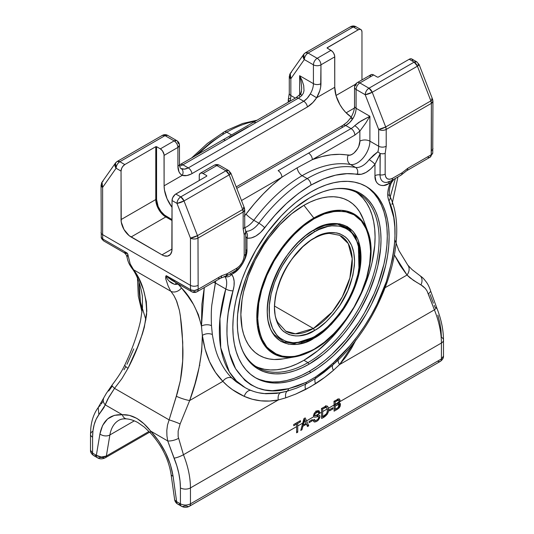 <?xml version="1.0" encoding="UTF-8"?>
<svg xmlns="http://www.w3.org/2000/svg" width="534" height="534" viewBox="0 0 534 534"><rect width="100%" height="100%" fill="white"/><g stroke="black" fill="none" stroke-linecap="round" stroke-linejoin="round"><path stroke-width="0.8" d="M340.866 235.935A55.009 31.76 -60 0 1 349.303 280.016A55.009 31.76 -60 0 1 313.365 328.497L295.462 333.79L285.757 331.16L277.934 322.576C265.872 302.985 286.698 252.569 314.012 238.498C319.552 235.34 324.685 233.645 329.425 233.398L339.684 235.314L348.241 243.551L352.2 258.65L349.883 277.967L342.301 296.891L332.235 311.963L313.365 328.497A3.518 2.036 60 0 1 314.499 330.493C321.461 327.088 329.478 319.379 338.536 307.364C348.261 293.72 353.601 278.301 354.563 261.106C354.015 227.184 326.221 229.353 314.499 237.977A3.518 2.036 60 0 1 314.012 238.498A3.518 2.036 60 0 1 313.365 238.658L313.358 238.658M358.354 243.804C367.185 271.926 343.516 321.121 314.012 337.121A3.518 2.036 -120 0 0 314.499 336.607C301.236 346.372 269.763 348.822 269.149 310.421C268.969 292.745 277.546 271.713 287.292 258.049C297.545 244.445 306.616 235.714 314.499 231.863A3.518 2.036 -120 0 0 313.738 230.348A3.518 2.036 60 0 1 314.499 231.863C327.769 222.104 359.235 219.648 359.856 258.049C360.036 275.724 351.452 296.764 341.713 310.421C331.454 324.025 322.382 332.755 314.499 336.607A3.518 2.036 60 0 1 314.012 337.121A3.518 2.036 60 0 1 313.678 337.254L294.488 343.529L283.841 341.907L274.403 334.805C254.605 313.538 278.882 248.443 313.925 230.241C322.756 225.208 330.866 223.205 338.249 224.227L347.834 227.898L355.584 236.762L359.689 250.933L358.968 268.856L358.354 243.804L349.837 229.446L337.441 224.12L324.752 225.428L313.678 230.267A0.854 0.494 -120 0 0 313.925 230.234A0.854 0.494 -120 0 0 314.099 229.847C305.949 233.832 296.57 242.857 285.964 256.927C275.891 271.052 267.013 292.806 267.2 311.082C267.841 350.791 300.382 348.255 314.099 338.156A0.854 0.494 -120 0 0 313.718 337.294A0.854 0.494 60 0 1 314.099 338.156L322.636 332.328L331.36 324.392L339.764 314.513L347.26 303.152L353.354 290.977L357.707 278.761L360.216 267.234L360.997 256.927L360.216 247.522L357.707 238.892L353.354 231.703L347.26 226.563L339.764 223.859L331.36 223.686L322.636 225.829L314.099 229.847L305.568 235.681L296.837 243.617L288.433 253.49L280.937 264.857L274.843 277.033L270.491 289.248L267.981 300.776L267.2 311.082L267.981 320.48L270.491 329.111L274.843 336.3L280.937 341.44L288.433 344.15L296.837 344.323L305.568 342.181L314.099 338.156C322.249 334.177 331.634 325.146 342.241 311.082C352.313 296.957 361.184 275.204 360.997 256.927C360.357 217.211 327.816 219.754 314.099 229.847A0.854 0.494 60 0 1 313.925 230.234A0.854 0.494 60 0 1 313.678 230.267M314.299 336.887L323.417 330.439M363.44 219.701L359.536 211.698L356.358 207.406L352.667 203.794L348.515 200.897L343.929 198.748L338.957 197.36L333.65 196.752L328.056 196.926L322.229 197.88L316.228 199.609L310.107 202.092L303.926 205.316L313.812 218.006L300.375 227.624L284.976 243.698L269.844 267.327L259.177 296.59L257.328 325.339L260.178 337.108L265.171 346.246L279.235 356.138L294.908 356.852L313.812 349.663A0.854 0.494 -120 0 0 313.925 349.63A0.854 0.494 -120 0 0 314.099 349.236C304.28 355.777 292.979 357.954 280.203 355.764C266.493 352.347 258.957 339.304 257.608 316.622C257.381 294.601 268.068 268.402 280.203 251.387C292.979 234.439 304.28 223.566 314.099 218.766A0.854 0.494 -120 0 0 313.812 218.006L303.926 205.316A89.178 51.491 120 0 0 241.762 301.77A89.178 51.491 120 0 0 283.013 358.895L294.908 356.852A80.621 46.545 -60 0 1 257.615 305.208A80.621 46.545 -60 0 1 313.812 218.006A80.621 46.545 -60 0 1 367.592 230.955L362.84 221.944L356.572 215.609L341.727 210.323L326.828 212.232L313.812 218.006A0.854 0.494 60 0 1 314.099 218.766C323.918 212.225 335.219 210.056 347.994 212.245C361.705 215.656 369.241 228.706 370.596 251.387C370.816 273.401 360.13 299.607 347.994 316.622C335.219 333.57 323.918 344.437 314.099 349.236A0.854 0.494 60 0 1 313.925 349.63C351.732 329.451 381.55 263.769 367.592 230.955L363.414 219.634A89.178 51.491 120 0 0 303.926 205.316L291.624 213.814L279.789 224.787L268.889 237.81L263.916 244.939L255.179 260.078L248.31 275.911L243.577 291.831L242.076 299.627L240.867 314.533L242.076 328.043L243.577 334.104L245.667 339.631L248.31 344.564L251.494 348.856L255.179 352.467L259.337 355.357L263.916 357.513L268.889 358.895L274.196 359.509L283.087 358.881M357.193 82.677L370.996 74.707A5.327 3.07 -120 0 1 373.66 74.974L377.425 77.143L373.66 74.974L359.856 82.944L368.974 88.203L359.856 82.944A5.327 3.07 -120 0 0 357.193 82.677C355.477 83.758 354.589 85.293 354.529 87.289A5.327 3.07 180 0 1 356.091 85.113A5.327 3.07 60 0 1 357.193 82.677A5.327 3.07 60 0 1 359.856 82.944A5.327 3.07 120 0 0 356.091 89.458A5.327 3.07 180 0 1 354.529 87.289A5.327 3.07 0 0 0 356.091 89.458L365.209 94.725A5.327 3.07 -60 0 1 368.974 88.203A5.327 3.07 60 0 1 372.231 92.262L368.974 88.203L414.15 62.124L409.191 59.267L410.633 58.767L411.854 59A5.327 3.07 120 0 0 409.191 59.267L378.226 77.143L377.425 77.143L378.226 77.143L409.191 59.267L414.15 62.124L417.408 66.183A5.327 3.07 -120 0 0 414.15 62.124A5.327 3.07 -60 0 1 416.807 61.864L414.15 62.124L368.974 88.203C366.704 89.792 365.45 91.968 365.209 94.725L378.679 129.435C381.189 130.603 383.699 130.603 386.209 129.435L385.702 126.972L378.679 129.435L378.679 146.236A17.742 10.246 -60 0 1 377.878 151.783L369.174 159.646A17.742 10.246 -60 0 1 355.51 167.422A124.215 71.716 120 0 0 307.204 178.596A5.327 3.07 60 0 1 310.968 185.118L298.439 193.435L286.324 203.608L274.99 215.229L260.585 232.464L255.866 236.035L251.14 237.997L246.975 238.204A5.327 4.245 -80.9 0 0 245.687 231.509A5.327 4.245 99.1 0 1 246.975 238.204L245.753 236.322L246.975 238.204C252.916 238.731 258.836 235.267 264.731 227.818C278.154 209.749 293.567 195.517 310.968 185.118A5.327 3.07 -120 0 0 307.204 178.596A124.215 71.716 120 0 0 258.897 223.205A5.327 0.874 36.8 0 1 264.731 227.818A5.327 0.874 -143.2 0 0 258.897 223.205A124.215 71.716 -60 0 1 307.204 178.596A124.215 71.716 -60 0 1 355.51 167.422L350.444 164.499A124.215 71.716 120 0 0 302.137 175.673A7.096 4.098 60 0 1 297.164 167.836L312.33 159.639C325.259 154.706 337.208 153.218 348.188 155.167A7.096 5.674 -79.6 0 0 350.444 164.499A124.215 71.716 120 0 0 302.137 175.673L307.204 178.596L302.137 175.673A124.215 71.716 120 0 0 253.824 220.282A7.096 1.168 36.8 0 1 246.047 214.134L254.384 203.674L263.235 193.929L272.46 185.058L281.899 177.208A5.327 3.07 -120 0 0 278.134 170.686L308.565 153.125A5.327 3.07 60 0 1 312.33 159.639L354.836 135.102L359.856 131.11L365.783 123.02L369.895 116.265L361.004 120.984L354.723 125.677A5.327 1.749 44.2 0 1 359.856 131.11A5.327 1.749 -135.8 0 0 354.723 125.677A14.198 8.197 -60 0 1 351.072 128.581A5.327 3.07 60 0 1 354.836 135.102A5.327 3.07 -120 0 0 351.072 128.581L308.565 153.125L351.072 128.581L345.718 125.49A5.327 3.07 -120 0 0 343.055 125.23A5.327 3.07 60 0 1 345.718 125.49C348.455 123.981 350.865 121.665 352.941 118.541L350.958 117.473L352.941 118.541A14.198 8.197 120 0 0 356.091 108.295A5.327 3.07 180 0 1 354.529 106.126A5.327 3.07 0 0 0 356.091 108.295L356.091 89.458A5.327 3.07 -60 0 1 359.856 82.944L373.66 74.974L372.218 74.473L370.996 74.707L369.969 76.335M198.261 154.152A124.215 71.716 -60 0 1 226.796 132.172A5.327 3.07 -120 0 0 224.133 131.911A5.327 3.07 60 0 1 226.796 132.172L231.502 134.888L226.796 132.172A124.215 71.716 120 0 0 198.261 154.152M314.012 238.498A3.518 2.036 -120 0 0 314.499 237.977C307.537 241.381 299.527 249.091 290.469 261.106C280.744 274.75 275.404 290.169 274.443 307.364C274.99 341.286 302.785 339.117 314.499 330.493L318.431 328.003L326.127 321.788L333.383 314.125L339.918 305.321L347.808 290.703L352.834 275.531L354.369 265.752L354.563 261.106L353.788 252.529L351.512 245.166L347.808 239.305L345.465 237.009L339.918 233.805L336.754 232.924L329.832 232.65L322.316 234.353L314.499 237.977L310.574 240.467L302.871 246.681L292.245 258.623L286.177 267.881L281.191 277.767L276.165 292.939L275.21 297.892L274.443 307.364L275.21 315.941L277.493 323.304L281.191 329.164L283.534 331.46L289.088 334.664L295.616 335.933L299.173 335.819L306.69 334.117L314.499 330.493A3.518 2.036 -120 0 0 313.365 328.497L274.65 306.142L313.365 328.497A55.009 31.76 -60 0 1 285.857 331.22M313.812 349.663A80.621 46.545 -60 0 1 294.908 356.852C301.083 355.784 307.424 353.374 313.925 349.63M334.064 188.956A100.626 58.093 -60 0 1 358.267 193.315A100.626 58.093 -60 0 1 373.693 273.942A100.626 58.093 -60 0 1 307.958 362.613L303.926 360.29A100.626 58.093 120 0 0 369.101 273.455A100.626 58.093 120 0 0 356.211 192.22M255.666 366.364A100.626 58.093 120 0 0 303.926 360.29L307.958 362.613A100.626 58.093 -60 0 1 257.642 367.599A100.626 58.093 -60 0 1 241.768 348.822A100.626 58.093 120 0 0 307.958 362.613L309.159 364.115A101.607 58.667 -60 0 1 242.042 349.503A101.607 58.667 -60 0 1 309.159 198.187L295.142 207.873L288.307 213.8L281.665 220.375L269.243 235.214L258.356 251.821L253.623 260.585L245.8 278.628L240.407 296.764L237.657 314.299L237.316 322.629L237.657 330.566L238.691 338.022L240.407 344.931L242.783 351.225L245.8 356.846L249.425 361.732L253.623 365.85L258.356 369.148L263.582 371.597L269.243 373.179L275.29 373.873L281.665 373.673L288.307 372.585L295.142 370.616L302.117 367.779L309.159 364.115L323.177 354.429L330.019 348.502L343.028 334.765L349.076 327.088L359.963 310.481L368.901 292.752L375.542 274.576L377.912 265.538L380.662 248.003L381.009 239.673L380.662 231.736L379.627 224.28L377.912 217.371L375.542 211.084L372.525 205.463L368.901 200.57L364.702 196.459L359.963 193.154L354.743 190.705L349.076 189.123L343.028 188.429L336.654 188.629L330.019 189.724L323.177 191.693L316.201 194.523L309.159 198.187A101.607 58.667 -60 0 1 334.798 188.849A101.607 58.667 -60 0 1 379.814 255.412A101.607 58.667 -60 0 1 309.159 364.115L307.958 362.613A100.626 58.093 120 0 0 377.858 255.446A100.626 58.093 120 0 0 334.07 188.956M254.818 377.358A110.505 63.8 120 0 0 309.159 371.377L310.968 372.425A110.505 63.8 -60 0 1 255.719 377.892A110.505 63.8 -60 0 1 238.778 289.348A110.505 63.8 -60 0 1 310.968 191.966L318.624 187.981L326.214 184.898L333.65 182.755L340.872 181.573L347.801 181.353L354.382 182.107L360.537 183.829L366.217 186.493L371.37 190.084L375.936 194.556L379.881 199.876L383.158 205.99L385.742 212.832L387.604 220.348L388.732 228.459L389.106 237.083L388.732 246.141L387.604 255.552L385.742 265.218L379.881 284.942L371.37 304.56L366.217 314.099L354.382 332.155L340.872 348.288L333.65 355.444L326.214 361.885L318.624 367.566L310.968 372.425L303.312 376.41L295.723 379.487L288.287 381.63L281.064 382.818L274.136 383.032L267.554 382.277L261.4 380.562L255.713 377.892L250.566 374.307L246 369.835L242.056 364.515L238.778 358.401L236.195 351.559L234.333 344.043L233.204 335.933L232.831 327.309L233.204 318.244L234.333 308.839L236.195 299.173L242.056 279.449L246 269.577L255.713 250.292L267.554 232.237L281.064 216.103L288.287 208.948L295.723 202.499L303.312 196.826L310.968 191.966A110.505 63.8 -60 0 1 366.217 186.493A110.505 63.8 -60 0 1 383.158 275.043A110.505 63.8 -60 0 1 310.968 372.425L309.159 371.377A110.505 63.8 120 0 0 381.102 274.823A110.505 63.8 120 0 0 365.309 185.986M255.332 121.198A124.215 71.716 120 0 0 226.796 132.172A124.215 71.716 -60 0 1 255.332 121.198M161.769 135.923L162.363 135.369L165.026 135.629L174.144 140.896A5.327 3.07 -60 0 1 176.807 140.636L174.144 140.896C176.414 142.485 177.668 144.654 177.909 147.417L177.909 166.254C177.982 170.76 179.424 173.79 182.241 175.346C185.024 176.2 188.275 175.626 191.986 173.617A5.327 3.07 -120 0 0 188.282 167.896L182.928 164.806L188.282 167.896L303.726 101.246L298.373 98.156L255.866 122.693A5.327 3.07 -120 0 0 253.203 122.433A5.327 3.07 60 0 1 255.866 122.693L182.928 164.806A14.198 8.197 120 0 1 179.644 166.061A14.198 8.197 120 0 0 182.928 164.806A5.327 3.07 -120 0 0 180.265 164.539A5.327 3.07 60 0 1 182.928 164.806L225.435 140.262A5.327 3.07 -120 0 0 222.771 140.001A5.327 3.07 60 0 1 225.435 140.262L298.373 98.156A5.327 3.07 -120 0 0 295.709 97.889A5.327 3.07 60 0 1 298.373 98.156A14.198 8.197 120 0 0 302.017 95.252A5.327 1.749 -135.8 0 0 299.581 94.792A5.327 1.749 44.2 0 1 302.017 95.252L303.385 93.136L304.006 90.68L303.699 85.52L301.797 79.793M115.498 162.997L102.034 182.154L101.059 185.218L101.253 236.896A5.327 3.358 -5.1 0 0 102.808 239.012A5.327 3.07 120 0 0 103.896 241.034A5.327 3.07 -60 0 1 102.808 239.012A56.784 32.788 -60 0 1 102.621 234.64A5.327 3.07 180 0 1 101.059 232.464A5.327 3.07 0 0 0 102.621 234.64L102.621 187.387L102.034 182.154A5.327 4.199 35.1 0 0 102.621 187.387A5.327 3.07 180 0 1 101.059 185.218L102.621 187.387L116.092 168.23C116.325 165.473 117.58 163.297 119.85 161.709A5.327 3.07 120 0 0 116.092 168.23L121.044 171.094L121.044 219.601L155.774 199.549L155.774 146.69L156.575 146.69L155.774 146.69L124.809 164.572L122.713 166.515L121.679 168.31L121.044 171.094L121.238 221.977L123.981 229.493L129.121 235.634L161.996 254.838L172.035 249.044A14.198 8.197 60 0 1 169.098 255.539A14.198 8.197 60 0 1 161.996 254.838L131.084 236.989L165.814 216.938L131.084 236.989A14.198 8.197 60 0 1 121.044 219.601L155.774 199.549L156.575 199.549L155.774 199.549A14.198 8.197 -120 0 0 165.814 216.938L166.214 216.243L165.814 216.938L172.035 220.529L165.814 216.938A14.198 8.197 60 0 1 155.774 199.549L155.774 146.69L124.809 164.572L119.85 161.709L117.193 161.448L115.498 162.997L116.092 168.23A5.327 4.199 -144.9 0 1 115.498 162.997A5.327 4.199 -144.9 0 1 116.592 162.002A5.327 3.07 60 0 1 117.193 161.448A5.327 3.07 60 0 1 119.85 161.709L165.026 135.629L167.689 135.369A5.327 3.07 120 0 0 165.026 135.629L174.144 140.896L160.34 148.866L162.436 150.808L164.031 154.493L164.105 185.812L182.241 175.346A5.327 4.345 -62.9 0 0 181.059 168.517C183.135 169.538 185.545 169.325 188.282 167.896L184.424 169.131L181.059 168.517A5.327 4.345 117.1 0 1 182.241 175.346L164.105 185.812L164.105 155.387L177.909 147.417A5.327 3.07 -120 0 0 174.144 140.896L160.34 148.866A5.327 3.07 60 0 1 164.105 155.387L177.909 147.417L179.471 145.241A5.327 3.07 180 0 1 177.909 147.417L177.909 166.254A5.327 3.07 0 0 0 179.471 164.078A5.327 3.07 180 0 1 177.909 166.254L179.037 171.915L180.419 173.971L182.241 175.346L186.873 175.539L191.352 173.964L307.43 106.967L312.957 102.435L316.629 97.755L334.758 87.289A24.844 14.345 -120 0 0 351.218 117.033L345.605 112.287L342.568 108.662L339.904 104.604L336.093 95.82L334.758 87.289L334.758 56.858L320.954 64.828L320.68 87.015L319.826 90.626L316.629 97.755L310.281 93.911C308.465 97.175 306.276 99.624 303.726 101.246A5.327 3.07 60 0 1 307.43 106.967A5.327 3.07 -120 0 0 303.726 101.246L188.282 167.896A5.327 3.07 60 0 1 191.986 173.617L307.43 106.967C310.995 104.771 314.059 101.7 316.629 97.755L334.758 87.289L334.684 55.97L333.657 53.153L332.435 51.504L327.062 47.933L358.201 29.824A5.327 3.07 -60 0 1 360.857 29.557L359.642 29.323L358.201 29.824L353.248 26.967L355.904 26.7A5.327 3.07 120 0 0 353.248 26.967A5.327 3.07 -120 0 0 350.584 26.7L353.248 26.967L308.071 53.046L305.408 52.779A5.327 3.07 60 0 1 308.071 53.046L317.189 58.306L308.071 53.046L353.248 26.967L358.201 29.824L327.229 47.706L327.229 48.167L330.993 50.343L317.189 58.306A5.327 3.07 60 0 1 320.954 64.828L334.758 56.858A5.327 3.07 -120 0 0 330.993 50.343L317.189 58.306A5.327 3.07 -60 0 0 313.425 64.828L304.307 59.561L290.843 78.725L290.843 95.526A17.742 10.246 120 0 1 290.042 101.073L288.38 100.546L288.413 102.101L288.453 99.317L288.38 100.546L290.042 101.073A17.742 10.246 120 0 0 290.843 95.526L295.322 98.116L290.843 95.526A5.327 3.07 180 0 1 289.281 93.357A5.327 3.07 0 0 0 290.843 95.526L290.843 78.725L290.249 73.485A5.327 4.199 35.1 0 0 290.843 78.725A5.327 3.07 180 0 1 289.281 76.549L290.843 78.725L304.307 59.561C304.547 56.804 305.802 54.628 308.071 53.046A5.327 3.07 120 0 0 304.307 59.561A5.327 4.199 -144.9 0 1 303.719 54.328L304.307 59.561L313.425 64.828L313.425 83.664A14.198 8.197 -60 0 1 310.281 93.911L316.629 97.755C319.445 92.949 320.887 88.25 320.954 83.664A5.327 3.07 180 0 1 313.425 83.664A5.327 3.07 0 0 0 320.954 83.664L320.954 64.828A5.327 3.07 180 0 1 313.425 64.828A5.327 3.07 0 0 0 320.954 64.828A5.327 3.07 -120 0 0 317.189 58.306A5.327 3.07 120 0 0 313.425 64.828L313.425 83.664L299.627 75.695L313.425 83.664A14.198 8.197 -60 0 1 310.281 93.911L307.277 98.196L303.726 101.246L298.373 98.156A14.198 8.197 120 0 0 302.017 95.252L303.385 93.136L304.006 90.68L303.699 85.52L302.09 80.467L299.627 75.695L299.627 94.745L299.627 75.695L300.348 78.184M300.809 80.093L301.703 87.903C301.543 91.194 300.829 93.497 299.574 94.798L295.709 97.889L179.497 164.946M299.627 96.34A5.327 1.749 44.2 0 1 299.581 94.792M443.494 356.058L441.418 358.961L190.458 503.849A5.327 3.07 60 0 1 189.356 506.285A5.327 3.07 -120 0 0 190.458 503.849C187.114 505.438 183.763 505.438 180.419 503.849A5.327 3.07 -60 0 1 177.755 504.109A5.327 3.07 -60 0 1 176.647 501.673L173.076 476.228C170.339 459.527 162.87 444.488 150.681 431.098A7.096 2.223 136.5 0 0 150.561 433.101A7.096 2.223 -43.5 0 1 150.681 431.098C141.623 419.677 132.172 414.224 122.326 414.731L114.356 415.339L107.548 418.976L102.615 425.438L99.925 433.988L96.354 455.315L92.582 453.139A5.327 3.07 120 0 0 93.684 455.575C91.374 453.913 90.313 452.138 90.506 450.242L90.506 434.302A7.096 4.098 0 0 0 92.582 437.199C92.622 427.847 94.718 420.345 98.87 414.684L105.285 404.892L122.326 414.731A7.096 5.353 95.7 0 0 126.571 418.89A7.096 5.353 -84.3 0 1 122.326 414.731C110.131 414.037 102.668 420.458 99.925 433.988A7.096 4.746 9.5 0 0 109.884 434.95A7.096 4.746 -170.5 0 1 99.925 433.988L96.354 455.315L101.347 457.031L106.353 456.049L109.884 434.95L134.328 420.839L109.884 434.95L106.353 456.049L148.966 431.445L106.353 456.049A5.327 3.07 60 0 1 105.305 457.765A5.327 3.07 60 0 1 102.648 457.498L100.118 457.484A5.327 3.07 -60 0 1 97.455 457.751A5.327 3.07 -60 0 1 96.354 455.315A5.327 3.07 120 0 0 97.455 457.751C99.811 459.2 102.428 459.207 105.305 457.765A5.327 3.07 -120 0 0 106.353 456.049C103.296 457.658 99.958 457.411 96.354 455.315A5.327 3.07 -60 0 1 93.684 455.575A5.327 3.07 -60 0 1 92.582 453.139L90.506 450.242L92.582 453.139L92.582 437.199A7.096 4.098 180 0 1 90.506 434.302A7.096 4.098 180 0 1 92.582 431.405M288.287 99.664L289.281 93.357L289.281 76.549L290.249 73.485L291.344 72.49M301.456 91.347L300.829 93.964M299.627 75.695L300.942 80.741L301.703 87.997M177.909 143.072A5.327 3.07 180 0 1 179.471 145.241C179.404 143.232 178.516 141.697 176.807 140.636A5.327 3.07 -60 0 1 177.909 143.072M123.828 252.542L127.065 253.016L102.808 239.012A56.784 32.788 120 0 1 102.621 234.64L190.458 285.35L102.621 234.64L102.621 187.387L116.092 168.23L121.044 171.094A5.327 3.07 -60 0 1 124.809 164.572L119.85 161.709L165.026 135.629A5.327 3.07 -120 0 0 162.363 135.369C164.185 134.421 165.961 134.421 167.689 135.369L176.807 140.636M305.408 52.779L303.719 54.328A5.327 4.199 -144.9 0 1 304.814 53.333A5.327 3.07 60 0 1 305.408 52.779L350.584 26.7C352.4 25.752 354.175 25.752 355.904 26.7L360.857 29.557A5.327 3.07 -60 0 1 361.965 32L361.678 30.498L360.857 29.557M199.876 365.263L199.449 364.989M248.29 126.785L229.246 137.565M206.771 176.133L206.771 175.673L206.771 176.133L206.771 175.673L206.771 176.133L175.799 194.016A5.327 3.07 120 0 0 172.035 200.53L172.669 197.754L175.065 194.523L206.771 176.133M166.214 216.243L172.035 219.601L164.459 215.042L160.941 211.384L158.151 206.545L156.575 199.549C156.148 204.802 161.448 213.987 166.214 216.243M156.575 146.69L156.575 199.549L156.575 146.69L160.34 148.866L156.575 146.69M102.034 182.154L103.129 181.159M180.752 196.872C178.483 198.461 177.228 200.63 176.994 203.394L184.016 200.931L180.752 196.872L175.799 194.016L180.752 196.872A5.327 3.07 60 0 1 184.016 200.931A5.327 1.128 158.8 0 1 176.994 203.394A5.327 3.07 -60 0 1 180.752 196.872L225.929 170.793L180.752 196.872M96.354 455.315L92.582 453.139L92.582 437.199L92.989 430.584L94.184 424.557L96.16 419.223L98.87 414.684L98.203 407.542L98.87 414.684L103.91 407.616L107.755 399.112L114.53 388.365A9.145 1.282 -142.5 0 1 112.027 385.121C118.788 376.203 122.166 370.649 124.916 364.789C132.132 349.583 137.331 334.958 140.522 320.901L142.498 307.664L142.358 296.003C140.342 283.894 136.844 274.609 131.858 268.141C129.809 265.191 128.067 262.615 127.032 257.154C126.498 254.972 125.383 253.41 123.701 252.469L126.531 253.476L127.192 253.39L127.065 253.016L102.628 238.898L101.654 237.984L101.246 236.716M132.225 267.774L130.196 263.956L127.693 253.91L127.065 253.016L127.813 254.231L127.025 257.121M131.791 268.048A8.057 6.662 -34.5 0 0 133.613 269.783L170.927 291.324L173.984 295.709L176.801 301.476L179.384 310.314L180.358 315.848L182.728 342.167L182.668 361.077L180.345 380.695L177.548 392.403L169.118 419.878L114.53 388.365L108.903 397.062L105.285 404.892A7.91 5.927 -156.9 0 1 103.576 398.631A7.91 5.927 23.1 0 0 105.285 404.892L122.326 414.731L129.368 415.365L136.858 418.382L144.02 423.829L150.681 431.098L167.716 440.937L166.928 435.837L166.802 430.491L167.489 425.097L169.118 419.878L114.53 388.365A9.145 1.282 37.5 0 1 112.027 385.121L106.219 393.551L98.203 407.542L100.405 405.199M180.419 503.849L176.647 501.673L173.076 476.228L170.393 464.567L165.453 452.411L158.645 440.91L150.681 431.098L167.716 440.937L176.841 465.802L178.817 473.418L180.018 480.834L180.419 487.909L180.419 503.849C183.763 505.438 187.114 505.438 190.458 503.849L190.458 487.909A7.096 4.098 180 0 1 180.419 487.909L180.419 503.849A5.327 3.07 120 0 0 181.52 506.285A5.327 3.07 -60 0 1 180.419 503.849L176.647 501.673C175.092 500.812 174.404 500.031 174.598 499.323L171.067 474.312A7.096 3.324 172 0 1 171.067 474.305A7.096 3.324 -8 0 0 173.076 476.228A7.096 3.324 172 0 1 171.067 474.312C168.604 459.16 161.762 445.423 150.548 433.087L144.327 427.113L137.879 422.561C133.854 420.398 130.109 419.177 126.638 418.896C123.407 418.623 120.797 419.097 118.808 420.318A45.43 26.226 60 0 0 109.884 434.95A45.43 26.226 60 0 1 118.755 420.345M102.862 401.568L101.233 404.038M111.886 386.649L108.709 391.008M125.537 367.078L123.975 369.795M133.76 348.909L126.979 364.315M304.587 419.324L303.879 418.916L304.587 419.324L303.225 424.984L302.424 424.517L303.225 424.984L306.149 423.295L303.225 424.984L303.919 422.407L305.435 421.526L306.149 423.295L304.587 419.324L303.919 422.407L305.435 421.526M324.085 408.223L322.636 409.064A69.206 39.957 60 0 1 322.683 411.574L327.362 408.87L326.221 407.395L324.085 408.223M327.362 408.87L327.282 411.787L326.561 413.703L322.683 416.607L322.683 411.574L327.362 408.87C327.536 412.969 325.974 415.545 322.683 416.607L322.683 411.574A69.206 39.957 -120 0 0 322.636 409.064L321.575 408.45L322.636 409.064L325.894 407.389L326.574 407.529L324.879 406.548M335.212 406L338.269 404.345L339.217 404.659L339.237 406.047L338.616 407.182L335.212 409.371L335.212 406L334.084 405.346L335.212 406L338.93 404.358L338.262 407.522L335.212 409.371L335.212 406M336.507 401.054L335.165 401.828A69.206 39.957 60 0 1 335.212 404.338L338.79 402.115L338.963 401.047L338.489 400.253L336.507 401.054M338.763 402.169L335.212 404.825L335.212 404.338L338.683 402.336L335.212 404.825L334.077 404.171L335.212 404.825L335.212 404.338A69.206 39.957 -120 0 0 335.165 401.828L338.162 400.24L338.756 400.427L338.162 400.24M174.618 499.584C175.005 501.64 176.053 503.148 177.755 504.109A5.327 3.07 120 0 1 176.647 501.673L174.725 499.998M417.408 66.183L419.11 64.547A5.327 1.128 158.8 0 1 417.408 66.183L430.871 100.886A5.327 1.128 -21.2 0 0 432.58 99.257L430.871 100.886L385.702 126.972L372.231 92.262L417.408 66.183L430.871 100.886L431.379 103.356L432.94 101.18A5.327 3.07 180 0 1 431.379 103.356A5.327 3.07 -120 0 0 430.871 100.886L385.702 126.972L372.231 92.262L417.408 66.183M349.984 27.254L350.584 26.7M145.909 319.833L140.462 302.131L138.987 281.905A124.215 71.716 120 0 0 142.284 310.027M317.209 216.163L316.902 217.231M289.088 98.737L289.802 98.389M288.38 100.546L288.247 99.911M288.473 102.067L288.427 101.447M203.007 173.497L216.811 165.527A5.327 3.07 -120 0 0 214.147 165.266A5.327 3.07 60 0 1 216.811 165.527L225.929 170.793L229.186 174.852A5.327 3.07 -120 0 0 225.929 170.793A5.327 3.07 -60 0 1 228.592 170.526L225.929 170.793L216.811 165.527A5.327 3.07 -60 0 1 219.467 165.266A5.327 3.07 120 0 0 216.811 165.527L203.007 173.497L206.771 175.673L203.007 173.497A5.327 3.07 60 0 0 200.343 173.23L201.565 172.996L203.007 173.497M200.343 173.23L199.316 174.865L199.242 180.479L199.242 175.673A5.327 3.07 60 0 1 200.343 173.23L214.147 165.266C215.936 164.318 217.712 164.318 219.467 165.266L228.592 170.526A5.327 3.07 -60 0 1 229.693 172.969A5.327 1.128 158.8 0 1 230.888 173.216A5.327 1.128 158.8 0 1 229.186 174.852L230.888 173.216L228.592 170.526M164.105 185.812L164.445 189.964L167.069 198.795L172.035 207.352A24.844 14.345 60 0 1 164.105 185.812M354.529 87.289L354.529 106.126C354.509 109.59 353.314 113.375 350.958 117.473L351.759 118.041L351.245 118.768M236.776 188.389L345.718 125.49L236.776 188.389M172.035 249.044L172.035 200.53L176.994 203.394L190.458 238.104A5.327 1.128 -21.2 0 0 197.48 235.634L184.016 200.931L229.186 174.852L242.656 209.555L197.48 235.634L190.458 238.104C192.968 239.272 195.477 239.272 197.987 238.104L197.48 235.634L184.016 200.931L229.186 174.852L242.656 209.555L243.157 212.018L244.719 209.849A5.327 3.07 180 0 1 243.157 212.018A5.327 3.07 -120 0 0 242.656 209.555A5.327 1.128 -21.2 0 0 244.358 207.92L242.656 209.555L197.48 235.634A5.327 3.07 60 0 1 197.987 238.104A5.327 3.07 180 0 1 190.458 238.104L176.994 203.394L172.035 200.53L171.841 251.194L170.346 254.504L167.576 256.106L163.958 255.746L161.996 254.838L172.035 249.044M133.173 269.156L138.833 278.635L143.399 289.481L146.309 301.623L146.83 311.135L144.334 327.215L142.438 333.79L137.465 347.24L128 368.347A10.213 2.37 -155.1 0 1 124.909 364.809A10.213 2.37 24.9 0 0 128 368.347L121.865 378.679L114.53 388.365L121.865 378.679L128 368.347C137.926 349.256 144.127 331.28 146.616 314.419C146.676 296.143 142.344 281.264 133.613 269.783L130.196 263.956L127.813 254.231L127.052 257.228M437.84 315.12L439.816 322.73L441.011 330.146L441.418 337.228A7.096 4.098 180 0 1 443.494 340.125A7.096 4.098 180 0 1 441.418 343.022L441.418 358.961A5.327 3.07 60 0 1 440.316 361.398A5.327 3.07 -120 0 0 441.418 358.961L190.458 503.849L190.458 487.909C190.398 477.436 188.061 466.376 183.449 454.728L178.136 436.598L178.149 431.098L180.132 423.943A9.145 0.694 19.9 0 0 169.118 419.878L167.489 425.097L166.802 430.491L166.928 435.837L167.716 440.937A7.91 2.57 -15.9 0 0 178.51 438.341A7.91 2.57 164.1 0 1 167.716 440.937L174.131 458.132A7.096 1.395 -21.8 0 0 183.449 454.728L178.129 436.558L178.149 431.098L180.132 423.943A9.145 0.694 -160.1 0 0 169.118 419.878L176.3 396.235A10.213 1.622 18.9 0 0 189.683 400.52A10.213 1.622 -161.1 0 1 176.3 396.235L180.345 380.695C182.248 370.109 183.102 359.736 182.908 349.576L182.268 334.998C181.667 325.66 180.706 317.436 179.384 310.314L176.287 300.275L173.984 295.709L170.927 291.324A8.057 6.074 -38.4 0 0 181.487 287.913A8.057 6.074 141.6 0 1 170.927 291.324L133.613 269.783A8.057 6.662 145.5 0 1 131.938 268.262M321.548 415.953L322.683 416.607L321.548 415.953M334.084 408.724L335.212 409.371L334.084 408.724M334.097 401.214L335.165 401.828L334.097 401.214M184.183 506.025L186.693 506.025A5.327 3.07 60 0 0 189.356 506.285C186.813 507.66 184.203 507.66 181.52 506.285A5.327 3.07 -60 0 0 184.183 506.025M296.617 431.519L297.745 432.166L296.617 432.82L296.617 426.619A69.206 39.957 -120 0 0 296.57 424.109L295.509 423.495L296.57 424.109L293.767 425.731A69.206 39.957 -120 0 0 293.713 424.53L300.448 420.645A69.206 39.957 60 0 1 300.502 421.84L299.44 421.226L300.502 421.84L297.698 423.455A69.206 39.957 60 0 1 297.745 425.972L297.745 432.166L296.617 431.519M312.337 420.792L311.295 420.191L312.337 420.792L309.099 422.661L309.099 421.459L312.337 419.591L312.337 420.792L312.337 419.591L309.099 421.459L309.099 422.661L312.337 420.792M332.842 408.957L332.842 407.749L329.598 409.625L329.598 410.826L332.842 408.957L331.801 408.35L332.842 408.957L332.842 407.749L329.598 409.625L329.598 410.826L332.842 408.957M189.356 506.285L440.316 361.398A5.327 3.07 60 0 1 437.653 361.131M361.965 79.92L361.965 32L361.965 79.92M335.999 95.499L355.484 84.245L335.999 95.499M354.402 108.055L346.125 112.834L354.402 108.055M417.908 64.3A5.327 1.128 158.8 0 1 419.11 64.547L416.807 61.864L411.854 59L412.882 60.636M195.13 155.961L210.503 142.665L223.032 134.348A5.327 3.07 60 0 1 224.133 131.911L207.459 143.386L191.486 158.064M402.115 174.284L402.015 172.816L392.477 178.316L389.787 179.277L387.31 178.83L385.681 176.908L385.168 174.097L385.168 153.452L382.878 153.839L380.208 153.565L377.878 151.783L380.208 153.565L382.878 153.839L385.168 153.452L386.209 146.236A5.327 3.07 180 0 1 378.679 146.236L369.895 141.17A17.742 10.246 -60 0 1 363.3 157.73A17.742 10.246 -60 0 1 350.444 164.499A7.096 5.674 100.4 0 1 348.188 155.167C352.841 156.402 360.13 147.651 359.856 141.17L359.856 131.11L354.836 135.102L312.33 159.639A5.327 3.07 -120 0 0 308.565 153.125L278.134 170.686A5.327 3.07 60 0 1 281.899 177.208L241.495 200.537L281.899 177.208L297.164 167.836L312.33 159.639L321.768 156.589L330.993 154.807L339.844 154.333L349.97 155.134L351.993 154.393L354.042 152.991L357.506 148.839L358.788 146.243L359.856 141.17A7.096 4.098 180 0 1 369.895 141.17L369.895 116.265L356.091 108.295L369.895 116.265L369.895 141.17A7.096 4.098 0 0 0 359.856 141.17L359.856 131.11L365.783 123.02L369.895 116.265L358.861 122.353L354.723 125.677A14.198 8.197 -60 0 1 351.072 128.581L345.718 125.49L349.576 122.62L352.941 118.541A14.198 8.197 120 0 0 356.091 108.295L356.091 89.458L365.209 94.725L372.231 92.262A5.327 1.128 158.8 0 1 365.209 94.725L378.679 129.435A5.327 1.128 -21.2 0 0 385.702 126.972A5.327 3.07 60 0 1 386.209 129.435A5.327 3.07 180 0 1 378.679 129.435L378.679 146.236A5.327 3.07 0 0 0 386.209 146.236L386.209 129.435L431.379 103.356L431.379 150.601A5.327 3.07 0 0 0 432.94 148.425A5.327 3.07 180 0 1 431.379 150.601L431.205 154.76A5.327 3.07 60 0 1 430.11 157.196A5.327 3.07 60 0 1 427.44 156.936M342.014 126.932A5.327 3.07 60 0 1 343.068 125.223L236.208 186.913M190.458 285.35L190.458 238.104L190.458 285.35A56.784 32.788 120 0 0 190.645 289.722A56.784 32.788 -60 0 1 190.458 285.35A5.327 3.07 0 0 0 197.987 285.35A5.327 3.07 180 0 1 190.458 285.35M243.157 207.673L244.358 207.92L244.719 209.849L244.719 226.65A5.327 3.07 180 0 1 243.157 228.826A5.327 3.07 0 0 0 244.719 226.65L245.62 231.269A17.742 10.246 -60 0 0 258.897 223.205A17.742 10.246 -60 0 1 245.653 231.255M252.148 390.835A124.215 71.716 -60 0 1 245.093 387.597A124.215 71.716 -60 0 1 225.775 289.001A17.742 10.246 -60 0 0 224.921 276.632A17.742 10.246 -60 0 1 225.775 289.001L215.342 282.973L215.769 280.944L211.838 304.847C211.23 309.733 211.11 316.669 211.477 325.667L212.345 334.471C214.114 345.405 216.41 353.695 219.227 359.329C222.778 367.052 227.023 373.306 231.956 378.092A7.096 5.46 -45.2 0 0 222.872 381.363L189.683 400.52L194.877 384.193L199.035 367.712L201.692 351.265L202.339 335.359L205.089 349.109L209.515 361.585L215.502 372.432L222.872 381.363L189.683 400.52L180.132 423.943L189.683 400.52C197.934 378.466 202.152 356.745 202.339 335.359L201.452 326.074L204.295 287.566L201.912 304.106L201.452 326.074L198.361 314.579L193.502 304.473L187.754 295.929L181.487 287.913L178.089 284.115L175.713 284.428A7.096 2.603 73.8 0 1 175.98 282.653A7.096 2.603 -106.2 0 0 175.713 284.428C172.228 283.975 169.345 281.979 167.062 278.461L165.8 276.158L165.7 278.695L168.077 285.83L170.453 290.683L168.077 285.83L165.7 278.695L166.174 275.724L190.645 289.722A5.327 3.07 120 0 0 191.733 291.751A5.327 3.07 -60 0 1 190.645 289.722A5.327 3.358 -5.1 0 0 198.154 289.315L194.403 290.503L191.239 290.015L166.394 275.718L168.664 278.127L174.832 281.732M165.8 276.158L166.394 275.718L168.003 277.607L171.941 280.323M197.059 291.744A5.327 3.07 -120 0 0 198.154 289.315L197.987 238.104L243.157 212.018L243.157 228.826L244.198 234.84L245.753 232.197L244.198 234.84L244.198 255.486L243.684 258.89L242.056 262.695L239.579 266.005L236.882 268.148L227.351 273.655L225.982 275.971L223.806 276.779M243.043 386.416L231.956 378.092L236.188 381.803L245.093 387.597L236.469 380.989L229.366 371.951L220.742 347.794L219.948 318.731L225.775 289.001A5.327 1.695 16.2 0 0 233.031 290.79A5.327 1.695 -163.8 0 1 225.775 289.001L215.342 282.973L211.838 304.847C211.244 309.72 211.124 316.655 211.477 325.667L212.345 334.471C214.114 345.405 216.41 353.695 219.227 359.329C222.785 367.058 227.023 373.306 231.956 378.092A7.096 5.46 134.8 0 0 222.872 381.363L227.317 385.675L232.417 389.646L244.265 396.368C235.601 392.41 228.465 387.41 222.872 381.363C211.911 370.322 205.069 354.99 202.339 335.359C205.67 333.49 209.008 333.189 212.345 334.471C209.008 333.189 205.67 333.49 202.339 335.359L201.452 326.074A7.096 3.765 176.7 0 1 211.477 325.667A7.096 3.765 -3.3 0 0 201.452 326.074C197.46 309.947 190.805 297.224 181.487 287.913L178.296 283.995L174.418 284.308L169.438 281.284M301.116 429.223L301.977 429.723L300.782 430.417L303.946 418.623L305.194 417.902L308.752 425.812L307.477 426.553L306.503 424.143L302.905 426.219L301.977 429.723L301.116 429.223M305.909 423.429L306.122 423.923L305.909 423.429M314.866 415.218L313.325 415.659M313.852 414.17L314.459 413.983M317.583 415.085L317.403 416.293M314.146 420.091L313.178 420.505M250.927 390.387A7.096 4.739 -68.1 0 0 244.265 396.368L252.248 399.245L260.739 400.82L269.49 401.041L278.274 399.979L183.449 454.728A7.096 1.395 158.2 0 1 174.131 458.132C178.283 468.585 180.379 478.511 180.419 487.909A7.096 4.098 0 0 0 190.458 487.909L296.617 426.619L296.617 432.82L297.745 432.166L297.745 425.972L302.838 423.028L300.782 430.417L301.977 429.723L302.905 426.219L302.084 425.745L302.905 426.219L306.503 424.143L305.595 423.616L306.503 424.143L307.477 426.553L308.752 425.812L306.703 424.623L308.752 425.812L306.576 420.872L313.798 416.7L314.813 417.194L318.685 416.607L318.745 418.095L317.223 419.904L315.167 420.618L314.312 419.344L313.251 420.078L314.072 421.867L316.856 421.313L318.498 419.978L319.993 416.553L319.639 415.359L318.544 414.985L315.467 415.739L321.548 412.228L321.548 418.422C325.233 417.154 329.652 412.842 328.523 408.203L327.202 406.087L325.914 406.087L321.448 408.517A69.206 39.957 60 0 1 321.548 412.228L321.548 418.422L325.52 416.073L327.369 414.084L328.39 411.44L328.523 408.203L334.084 404.992L334.084 411.187L338.816 408.263L339.918 403.25L338.309 402.843L338.896 403.183L339.831 401.675L339.717 399.258L338.75 398.845L333.984 401.281A69.206 39.957 60 0 1 334.084 404.992L334.084 411.187L337.408 409.271L339.35 407.702L340.251 406.087L340.412 403.898L340.024 403.324L338.896 403.183L339.831 401.675L441.418 343.022L441.418 358.961L443.494 356.065L443.494 340.125A7.096 4.098 0 0 1 441.418 343.022C441.358 332.542 439.021 321.481 434.409 309.84C439.021 321.481 441.358 332.542 441.418 343.022L339.831 401.675L340.085 400.38L339.083 398.865L333.984 401.281A69.206 39.957 -120 0 1 334.084 404.992L328.523 408.203L327.649 406.354L326.287 406L321.448 408.517A69.206 39.957 -120 0 1 321.548 412.228L315.467 415.739L318.524 414.985L319.773 415.545L319.799 417.721L318.431 420.044L316.535 421.493L314.666 422.04L313.638 421.459L313.251 420.078L314.312 419.344L314.846 420.505L313.638 419.811M317.323 410.98L319.733 412.375L318.658 413.096L319.733 412.375L317.323 410.98L316.829 411.314L317.924 410.646L318.998 410.806L319.733 412.375L318.972 410.793M315.974 410.893L316.248 411.701M326.114 406.808L325.72 407.035L326.114 406.808L326.167 407.295L325.753 405.613M324.752 406.781L324.952 407.482M337.989 402.476L338.049 403.864M336.46 405.46L336.667 405.072M337.421 400.28L337.675 398.985M296.637 422.848L297.698 423.455L296.637 422.848M419.03 283.768L422.774 286.07L425.291 288.413L427.04 290.983L428.321 294.114L430.731 291.31L436.699 307.704L434.409 309.84L436.699 307.704L435.13 307.444L434.262 305.308M433.394 303.172L430.09 294.568M431.379 99.004L432.58 99.257L419.11 64.547M432.754 152.891L432.353 153.925L431.205 154.76A5.327 2.763 4.6 0 0 432.754 153.004M244.258 216.163L246.047 214.134C257.021 199.516 268.969 187.207 281.899 177.208L297.164 167.836A7.096 4.098 -120 0 0 302.137 175.673A124.215 71.716 120 0 0 253.824 220.282A17.742 10.246 -60 0 1 244.752 227.691A17.742 10.246 120 0 0 253.824 220.282L258.897 223.205L253.824 220.282A7.096 1.168 -143.2 0 1 246.047 214.134M226.222 276.105A5.327 3.07 -120 0 0 227.351 273.655A5.327 3.07 60 0 1 226.249 276.091A5.327 3.07 60 0 1 226.222 276.105M198.154 289.315A5.327 3.07 60 0 1 197.053 291.751A5.327 3.07 60 0 1 194.389 291.484A5.327 3.07 -60 0 1 191.733 291.751C193.488 292.692 195.264 292.692 197.053 291.751L220.522 278.201A5.327 3.07 -120 0 0 221.623 275.764L198.154 289.315L197.987 238.104L243.157 212.018L243.157 228.826L244.198 234.84L244.198 255.486A5.327 3.07 0 0 0 245.753 253.31A5.327 3.07 180 0 1 244.198 255.486C243.731 260.846 241.295 265.064 236.882 268.148L227.351 273.655L221.623 275.764L198.154 289.315M394.873 239.893L398.851 250.453L407.796 265.124L412.128 269.657L419.717 275.491C422.541 277.587 423.102 277.773 426.553 282.373C428.128 284.542 429.523 287.519 430.724 291.31L428.321 294.114L434.409 309.84L339.584 364.582L333.456 370.289L324.679 377.391L310.601 386.729L295.803 394.059L285.783 397.817L278.274 399.979L183.449 454.728C188.061 466.376 190.398 477.436 190.458 487.909L296.617 426.619A69.206 39.957 -120 0 0 296.57 424.109L293.767 425.731A69.206 39.957 -120 0 0 293.713 424.53L300.448 420.645A69.206 39.957 60 0 1 300.502 421.84L297.698 423.455A69.206 39.957 60 0 1 297.745 425.972L302.838 423.028L303.946 418.623L305.194 417.902L306.576 420.872L313.798 416.7L314.766 417.194L318.591 416.54L318.911 417.288L317.937 419.297L316.809 420.165L314.846 420.505M314.359 415.365L313.558 415.599M319.279 411.046C317.897 410.346 316.442 410.82 314.9 412.475L313.879 414.11M317.583 415.172L317.503 415.906M314.132 420.098L313.278 420.472M318.591 412.735L318.157 412.081L316.282 412.562L314.866 414.077L314.973 415.719L313.632 414.945M339.717 399.258L338.75 398.845M394.392 254.918L400.24 265.632L407.021 275.043A10.213 7.71 -38.6 0 0 407.869 265.211A10.213 7.71 141.4 0 1 407.021 275.043L410.025 277.867L417.281 282.746M394.446 255.032L407.021 275.043L413.436 280.357L420.979 284.889A9.145 6.341 -56.9 0 0 419.731 275.497A9.145 6.341 123.1 0 1 420.979 284.889L425.291 288.413L427.04 290.983L434.409 309.84L339.584 364.582L345.818 356.972L351.419 348.468L356.044 339.784L339.584 364.582L333.456 370.289C327.729 375.275 321.755 379.761 315.534 383.739L305.582 389.486L295.803 394.059L285.783 397.817L278.274 399.979C266.219 402.289 254.885 401.087 244.265 396.368A7.096 4.739 111.9 0 1 250.773 390.367M407.021 275.043L385.314 287.572L407.021 275.043M395.367 178.449L390.221 196.953L395.367 178.449M432.58 99.257L432.94 101.18L432.747 153.011L430.104 157.196A5.327 3.07 -120 0 0 431.205 154.76L407.742 168.31A5.327 3.07 60 0 1 406.641 170.746A5.327 3.07 -120 0 0 407.742 168.31L402.015 172.816A5.327 3.07 60 0 1 400.887 175.265A5.327 3.07 60 0 1 400.16 175.486M224.393 276.745A5.327 3.958 -98.2 0 0 227.351 273.655L221.623 275.764A5.327 3.07 60 0 1 220.522 278.201L226.249 276.091L235.781 270.584A5.327 3.07 -120 0 0 236.882 268.148A5.327 3.07 60 0 1 235.794 270.578A5.327 3.07 60 0 1 235.027 270.825M220.522 278.201A5.327 3.07 60 0 1 217.859 277.934M215.342 282.973A7.096 1.976 13 0 0 213.52 282.239M317.723 411.981L315.027 413.777L314.639 415.138L315.467 415.739M318.658 413.096L318.384 412.288M313.798 416.7L313.979 413.857L314.926 412.442L317.323 410.806M402.015 172.816A5.327 1.802 44.7 0 1 402.029 174.391L400.914 175.252A5.327 3.07 -120 0 0 402.015 172.816L392.477 178.316A5.327 3.07 60 0 1 391.375 180.752A5.327 3.07 -120 0 0 392.477 178.316C388.071 180.325 385.635 178.917 385.168 174.097L385.168 153.452L386.209 146.236L386.209 129.435L431.379 103.356L431.205 154.76L407.742 168.31L402.015 172.816M388.632 194.977A5.327 4.005 156.3 0 1 390.034 196.525A5.327 4.005 156.3 0 1 388.906 200.797L387.898 197.119L387.784 192.647L388.612 187.728L390.281 182.795A5.327 0.934 22.8 0 0 391.429 182.675A5.327 0.934 -157.2 0 1 390.281 182.795L393.191 179.704L390.281 182.795L388.765 183.669C381.903 188.315 374.367 183.956 374.961 175.699L374.961 164.312L370.796 168.911L366.07 172.415L361.344 174.291L346.946 173.683L335.612 175.152L323.497 178.97L310.968 185.118C328.37 175.419 343.783 171.855 357.206 174.424A5.327 4.259 -79.6 0 0 355.51 167.422A5.327 4.259 100.4 0 1 357.206 174.424C363.1 175.072 369.021 171.701 374.961 164.312L380.068 154.253L380.068 174.898A5.327 3.07 0 0 0 374.961 175.699L374.961 164.312A5.327 0.934 -142.8 0 0 369.174 159.646A17.742 10.246 -60 0 1 355.51 167.422L350.444 164.499A17.742 10.246 120 0 0 363.3 157.73A17.742 10.246 120 0 0 369.895 141.17L378.679 146.236A17.742 10.246 -60 0 1 377.878 151.783L373.56 155.187L369.174 159.646A5.327 0.934 37.2 0 1 374.961 164.312L380.208 153.565L380.068 174.898A5.327 3.07 0 0 0 385.168 174.097A5.327 3.07 180 0 1 380.068 174.898A14.932 8.617 120 0 0 386.776 182.374A14.932 8.617 120 0 0 390.621 180.993M245.587 252.542A5.327 3.07 180 0 1 245.753 253.323L245.753 232.183M229.98 274.182L231.656 274.376L229.98 274.182M233.171 273.501L231.656 274.376A5.327 4.245 140.9 0 1 225.128 276.579A5.327 4.245 -39.1 0 0 231.656 274.376L233.325 277.386L234.152 281.345L234.039 285.95L233.031 290.79C234.967 283.674 234.513 278.207 231.656 274.376L233.171 273.501A5.327 3.07 60 0 1 233.505 271.899A5.327 3.07 -120 0 0 233.171 273.501C240.02 270.237 247.569 257.174 246.975 249.592A5.327 3.07 0 0 0 245.753 250.686A5.327 3.07 180 0 1 246.975 249.592L246.007 256.02L242.93 263.195L238.251 269.45L233.171 273.501M263.956 393.591L280.37 392.804A7.096 4.319 -101.9 0 0 278.274 399.979A7.096 4.319 78.1 0 1 280.37 392.804L287.125 391.215A7.096 4.312 -107.3 0 0 285.783 397.817A7.096 4.312 72.7 0 1 287.125 391.215L296.45 388.171L305.748 384.113A7.096 4.165 -117.2 0 0 305.582 389.486A7.096 4.165 62.8 0 1 305.748 384.113L315.367 378.566A7.096 4.018 -122.7 0 0 315.534 383.739A7.096 4.018 57.3 0 1 315.367 378.566L333.103 364.669L339.203 358.835M333.069 364.695A7.096 3.745 -131.9 0 0 333.456 370.289A7.096 3.745 48.1 0 1 333.069 364.695M338.369 359.742A7.096 3.611 -136.6 0 0 339.584 364.582A7.096 3.611 43.4 0 1 338.369 359.742M258.763 392.777L265.758 393.745L276.672 393.384L287.125 391.215L296.45 388.171L305.748 384.113L315.367 378.566L324.365 372.058L333.103 364.669A5.327 2.143 -131.9 0 0 333.323 362.873L349.603 346.105L357.306 336.44L364.522 326.107L371.13 315.267L377.017 304.12L386.349 281.652L392.423 259.21L394.172 248.09L394.98 237.296L394.833 227.01L393.738 217.411L388.906 200.797C386.97 195.925 387.424 189.924 390.281 182.795L388.765 183.669A5.327 3.07 60 0 1 389.306 181.74A5.327 3.07 -120 0 0 388.765 183.669L383.686 185.485L381.209 185.431L379.006 184.637L377.211 183.122L375.929 181.006L374.961 175.699A5.327 3.07 180 0 1 380.068 174.898A14.932 8.617 120 0 0 386.776 182.374M246.975 238.204L246.975 249.592L246.975 238.204M288.614 388.685C266.393 394.893 248.717 388.231 235.587 368.694C224.086 349.109 224.907 317.563 233.031 290.79L228.198 312.984L227.104 323.851L226.957 334.304L227.764 344.163L229.513 353.261L235.587 368.694L244.919 380.388L250.806 384.74L257.415 387.944L264.63 389.947L272.333 390.721L288.614 388.685A5.327 3.778 75.5 0 1 287.125 391.215A5.327 3.778 -104.5 0 0 288.614 388.685L297.365 386.049L306.282 382.311L288.614 388.685M305.748 384.113A5.327 3.291 -116.2 0 0 306.282 382.311A5.327 3.291 63.8 0 1 305.748 384.113M315.367 378.566A5.327 2.837 -123.5 0 0 315.654 376.904L306.282 382.311L315.654 376.904A5.327 2.837 56.5 0 1 315.367 378.566M390.034 196.525A5.327 4.005 -23.7 0 1 388.906 200.797C397.863 220.015 397.009 246.968 386.349 281.652C375.309 314.513 353.448 345.271 333.323 362.873A5.327 2.143 48.1 0 1 333.109 364.662L336.186 361.818M333.323 362.873C327.349 368.306 321.455 372.986 315.654 376.904L324.572 370.342L333.323 362.873M369.561 189.043L374.134 193.515L378.072 198.835L381.349 204.943L383.933 211.791L385.795 219.3L386.923 227.411L387.297 236.041L386.923 245.099L385.795 254.511L383.933 264.17L378.072 283.901L374.134 293.767L364.415 313.051L358.735 322.276L345.999 339.457L331.841 354.396L324.405 360.844L316.822 366.524L309.159 371.377L301.503 375.369L293.92 378.446L286.478 380.588L279.262 381.777L272.327 381.99L265.752 381.236L259.591 379.52M358.921 194.249L363.087 198.328L366.671 203.167L369.661 208.734L372.011 214.968L373.707 221.81L374.734 229.193L375.075 237.049L374.734 245.3L372.011 262.668L369.661 271.619L363.087 289.615L354.236 307.177L343.455 323.617L331.153 338.316L317.803 350.698L303.926 360.29L296.951 363.921L290.042 366.724L283.267 368.674L276.692 369.755L270.384 369.949L264.397 369.261L258.783 367.699M314.099 349.236L303.819 354.082L293.306 356.665L283.187 356.452L274.149 353.194L266.813 347L261.573 338.342L258.549 327.949L257.608 316.622L258.549 304.206L261.573 290.316L266.813 275.604L274.149 260.939L283.187 247.249L293.306 235.354L303.819 225.795L314.099 218.766L324.378 213.92L334.898 211.344L345.017 211.551L354.049 214.808L361.385 221.003L366.631 229.667L369.655 240.06L370.596 251.387L369.655 263.803L366.631 277.687L361.385 292.398L354.049 307.07L345.017 320.754L334.898 332.649L324.378 342.214L314.099 349.236M314.499 336.607L305.655 340.705L301.336 341.954L293.119 342.768L285.73 341.326L279.442 337.702L276.792 335.105L272.6 328.47L270.017 320.133L269.363 315.427L269.363 305.161L271.098 294.087L274.503 282.64L279.442 271.252L282.433 265.718L289.301 255.239L297.144 245.874L305.655 237.977L314.499 231.863L318.945 229.553L327.669 226.516L331.854 225.829L339.697 226.142L346.573 228.686L349.563 230.768L352.213 233.365L356.405 240L358.981 248.337L359.856 258.049L359.636 263.309L357.9 274.383L354.503 285.83L352.213 291.557L349.563 297.218L343.275 308.105L335.879 318.077L327.669 326.748L323.35 330.493L314.499 336.607M149.66 432.16L105.305 457.765M179.471 145.241L179.471 164.078C179.818 167.082 180.278 168.524 180.852 168.404M162.363 135.369L117.193 161.448M303.719 54.328L290.249 73.485M101.253 236.896C100.979 237.917 101.86 239.299 103.896 241.034L123.694 252.469M98.203 407.542C94.091 413.189 91.634 420.004 90.827 427.981L90.506 434.302M97.455 457.751L93.684 455.575M288.247 102.201L288.247 99.978M338.957 404.371L337.468 403.51M337.148 399.459L338.609 400.3M440.316 361.398C442.553 359.742 443.614 357.96 443.494 356.065M177.755 504.109L181.52 506.285M137.465 278.187L138.299 296.123L142.031 312.156M224.133 131.911L227.945 129.809L242.67 123.474L257.088 120.19M350.958 117.473L347.334 121.966L343.055 125.23M230.888 173.216L244.358 207.92M171.928 280.317L191.733 291.751M318.591 416.54L316.188 415.152M316.555 411.16L318.137 412.074M436.699 307.704C441.171 318.918 443.434 329.725 443.494 340.125M391.969 204.495L397.957 176.954M402.035 174.384L406.641 170.746L430.104 157.196M400.914 175.252L391.375 180.752L386.936 182.354L389.867 181.233M245.753 253.31C245.266 260.705 241.942 266.466 235.781 270.584M394.039 179.217L391.429 182.681C388.392 189.45 389.306 195.938 390.014 196.479C410.639 239.566 381.69 322.643 333.109 364.662M245.093 387.597C250.646 390.788 256.727 392.764 263.342 393.525M314.012 337.121L301.416 342.428"/></g></svg>

